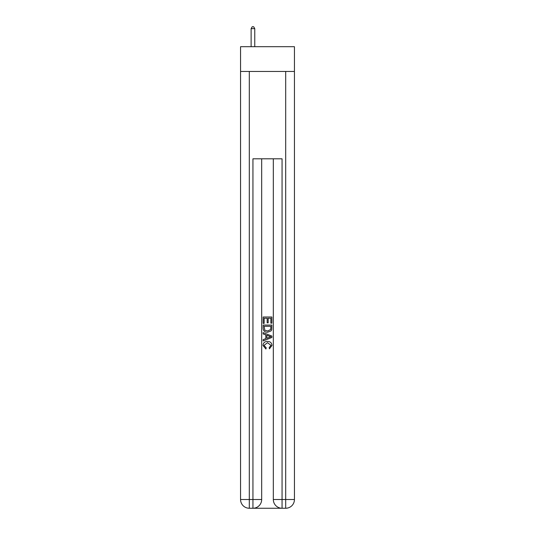 <?xml version="1.0" encoding="UTF-8"?>
<svg xmlns="http://www.w3.org/2000/svg" width="535" height="535" viewBox="0 0 535 535"><rect width="100%" height="100%" fill="white"/><g stroke="black" fill="none" stroke-linecap="round" stroke-linejoin="round"><path stroke-width="0.8" d="M294.437 71.449L294.437 46.699L240.563 46.699L240.563 71.449L294.437 71.449L294.437 499.516L285.697 499.516L285.697 71.449M253.597 508.25L281.403 508.25M282.059 508.25L282.059 499.516L273.325 499.516A8.734 8.734 0 0 0 282.059 508.25L285.697 508.25L285.697 499.516L282.059 499.516L282.059 158.808L252.941 158.808L252.941 499.516L240.563 499.516L240.563 71.449M261.675 158.808L261.675 499.516A8.734 8.734 0 0 1 252.941 508.25L249.303 508.25A8.734 8.734 0 0 1 240.563 499.516M273.325 499.516L273.325 158.808M285.697 508.25A8.734 8.734 0 0 0 294.437 499.516M263.133 323.394L263.133 317.008L271.867 317.008L271.867 323.167L270.857 323.167L270.857 318.245L268.169 318.245L268.169 322.832L267.166 322.832L267.166 318.245L264.143 318.245L264.143 323.394L263.133 323.394M263.133 328.202L263.133 325.073L271.867 325.073L271.74 329.607L271.118 330.877L267.547 332.242C264.751 332.255 263.28 330.904 263.133 328.202M264.143 326.303L264.758 330.169L267.567 331.011L270.677 329.52L270.857 326.303L264.143 326.303M263.133 333.92L263.133 332.616L271.867 336.08L271.867 337.471L263.133 340.942L263.133 339.631L265.821 338.642L265.821 334.917L263.133 333.92M269.245 336.181L266.831 335.284L266.831 338.267L270.857 336.776L269.245 336.181M264.029 345.363L266.216 347.81L265.928 349.041L263.019 345.476C263.253 342.795 264.772 341.444 267.567 341.424C270.249 341.484 271.72 342.828 271.981 345.449L269.439 348.82L269.179 347.583L270.971 345.389L267.567 342.661L264.029 345.363M254.76 46.699L254.76 28.643L251.122 28.643L251.122 46.699M251.122 28.643L252.212 26.75L253.67 26.75L254.76 28.643M249.303 71.449L249.303 508.25M261.675 499.516L252.941 499.516L252.941 508.25"/></g></svg>
